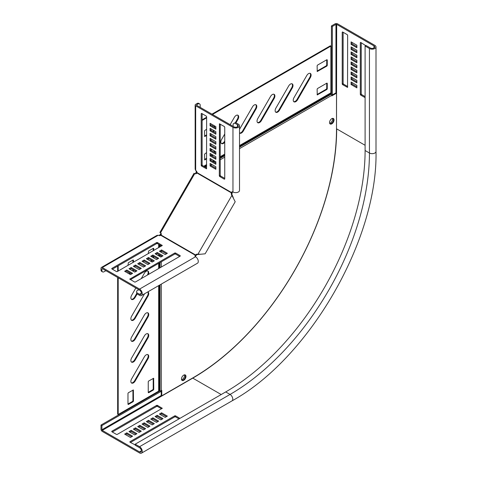 <?xml version="1.0" encoding="UTF-8"?>
<svg xmlns="http://www.w3.org/2000/svg" width="477" height="477" viewBox="0 0 477 477"><rect width="100%" height="100%" fill="white"/><g stroke="black" fill="none" stroke-linecap="round" stroke-linejoin="round"><path stroke-width="0.72" d="M137.167 293.969L135.194 297.38A3.583 2.069 -60 0 1 133.405 299.27A3.583 2.069 -60 0 1 131.61 299.449A3.583 2.069 -60 0 1 131.61 295.311L135.844 287.977M136.672 293.57L134.651 297.07A3.583 2.069 -60 0 1 132.856 298.96A3.583 2.069 -60 0 1 131.36 299.258M135.194 339.183A3.583 2.069 -60 0 1 133.405 341.079A3.583 2.069 -60 0 1 131.61 341.252A3.583 2.069 -60 0 1 131.61 337.114L144.412 314.945A3.583 2.069 -60 0 1 147.995 312.876A3.583 2.069 -60 0 1 147.995 317.014L135.194 339.183L134.651 338.873A3.583 2.069 -60 0 1 132.856 340.763A3.583 2.069 -60 0 1 131.36 341.061M147.816 291.888A3.583 2.069 -60 0 1 147.995 291.978A3.583 2.069 -60 0 1 147.995 296.116L135.194 318.284A3.583 2.069 -60 0 1 133.405 320.174A3.583 2.069 -60 0 1 131.61 320.353A3.583 2.069 -60 0 1 131.61 316.215L144.412 294.047A3.583 2.069 -60 0 1 144.585 293.754M147.763 291.924A3.583 2.069 -60 0 1 147.453 295.8L134.651 317.968A3.583 2.069 -60 0 1 132.856 319.858A3.583 2.069 -60 0 1 131.36 320.156M135.194 360.087A3.583 2.069 -60 0 1 133.405 361.977A3.583 2.069 -60 0 1 131.61 362.156A3.583 2.069 -60 0 1 131.61 358.018L144.412 335.85A3.583 2.069 -60 0 1 147.995 333.781A3.583 2.069 -60 0 1 147.995 337.919L135.194 360.087L134.651 359.771A3.583 2.069 -60 0 1 132.856 361.661A3.583 2.069 -60 0 1 131.36 361.965M135.194 380.986A3.583 2.069 -60 0 1 133.405 382.882A3.583 2.069 -60 0 1 131.61 383.055A3.583 2.069 -60 0 1 131.61 378.917L144.412 356.748A3.583 2.069 -60 0 1 147.995 354.679A3.583 2.069 -60 0 1 147.995 358.817L135.194 380.986L134.651 380.676A3.583 2.069 -60 0 1 132.856 382.566A3.583 2.069 -60 0 1 131.36 382.864M185.97 376.419A3.172 1.83 120 0 0 185.309 374.964A3.172 1.83 120 0 0 182.864 375.816A3.172 1.83 120 0 0 181.481 379.012A3.172 1.83 120 0 0 182.136 380.461A3.172 1.83 120 0 0 184.581 379.614A3.172 1.83 120 0 0 185.97 376.419M185.428 376.103A3.172 1.83 120 0 0 185.016 374.85A3.172 1.83 -60 0 1 185.428 376.103A3.172 1.83 -60 0 1 184.217 379.108A3.172 1.83 -60 0 1 181.886 380.264A3.172 1.83 120 0 0 184.217 379.108A3.172 1.83 120 0 0 185.428 376.103M235.99 122.804L237.957 119.387A3.583 2.069 120 0 0 238.703 116.889A3.583 2.069 120 0 0 237.957 115.249A3.583 2.069 120 0 0 234.374 117.318L230.141 124.652M235.394 122.571L237.415 119.077A3.583 2.069 120 0 0 238.154 116.579A3.583 2.069 120 0 0 237.665 115.13M274.901 95.99A3.583 2.069 120 0 0 274.162 94.351A3.583 2.069 120 0 0 270.578 96.42L257.777 118.588A3.583 2.069 120 0 0 257.777 122.726A3.583 2.069 120 0 0 261.36 120.657L274.162 98.489A3.583 2.069 120 0 0 274.901 95.99M257.526 122.535A3.583 2.069 120 0 0 260.818 120.341L273.619 98.173A3.583 2.069 120 0 0 274.358 95.674A3.583 2.069 120 0 0 273.87 94.231M239.514 133.065A3.583 2.069 120 0 0 239.675 133.178A3.583 2.069 120 0 0 243.258 131.109L256.06 108.941A3.583 2.069 120 0 0 256.799 106.443A3.583 2.069 120 0 0 256.06 104.803A3.583 2.069 120 0 0 252.476 106.872L239.675 129.04A3.583 2.069 120 0 0 239.514 129.333M239.514 133.005A3.583 2.069 120 0 0 242.715 130.793L255.517 108.625A3.583 2.069 120 0 0 256.256 106.127A3.583 2.069 120 0 0 255.767 104.678M293.003 85.538A3.583 2.069 120 0 0 292.264 83.898A3.583 2.069 120 0 0 288.68 85.967L275.879 108.136A3.583 2.069 120 0 0 275.879 112.274A3.583 2.069 120 0 0 279.462 110.205L292.264 88.036A3.583 2.069 120 0 0 293.003 85.538M275.628 112.083A3.583 2.069 120 0 0 278.92 109.895L291.721 87.726A3.583 2.069 120 0 0 292.461 85.228A3.583 2.069 120 0 0 291.972 83.779M311.105 75.092A3.583 2.069 120 0 0 310.36 73.446A3.583 2.069 120 0 0 306.777 75.515L293.981 97.69A3.583 2.069 120 0 0 293.981 101.828A3.583 2.069 120 0 0 297.565 99.759L310.36 77.584A3.583 2.069 120 0 0 311.105 75.092M293.731 101.631A3.583 2.069 120 0 0 297.022 99.443L309.817 77.274A3.583 2.069 120 0 0 310.563 74.776A3.583 2.069 120 0 0 310.068 73.327M331.795 118.66A3.172 1.83 -60 0 1 333.381 118.505A3.172 1.83 -60 0 1 333.864 121.045A3.172 1.83 -60 0 1 331.795 123.841A3.172 1.83 -60 0 1 330.203 124.002A3.172 1.83 -60 0 1 329.72 121.456A3.172 1.83 -60 0 1 331.795 118.66M333.083 118.385A3.172 1.83 -60 0 1 333.244 120.979A3.172 1.83 -60 0 1 331.253 123.531A3.172 1.83 -60 0 1 329.959 123.805A3.172 1.83 120 0 0 331.253 123.531A3.172 1.83 120 0 0 333.244 120.979A3.172 1.83 120 0 0 333.083 118.385M196.596 171.386L196.113 172.221L196.274 170.963M196.631 171.177L196.25 171.398M211.949 114.152L330.346 45.798L330.889 46.108L330.889 92.83A1.026 0.59 -120 0 0 331.098 93.54L331.42 94.1A1.795 1.037 60 0 1 331.795 95.346L331.795 95.901L336.5 93.182L335.957 92.866L335.957 24.375L336.679 24.375L373.968 45.899A2.558 1.479 180 0 1 374.719 46.949A2.558 1.479 180 0 1 373.139 48.314A2.558 1.479 180 0 1 370.349 47.992L366.002 45.482L365.102 46.007L369.442 48.511A3.84 2.218 180 0 0 373.628 48.994A3.84 2.218 180 0 0 376.001 46.949A3.84 2.218 180 0 0 374.874 45.381L337.585 23.85A1.795 1.037 180 0 0 335.051 23.85L331.432 25.943L332.338 26.462L335.957 24.375M117.652 277.477L117.652 414.185L118.195 414.501L158.656 391.14A1.026 0.59 180 0 1 159.378 390.967L160.022 390.967A1.795 1.037 0 0 0 161.292 390.669L161.769 390.389L161.769 395.827L192.958 377.82A202.999 117.205 120 0 0 336.5 129.195L336.5 93.182M331.789 95.275L335.957 92.866M161.226 390.705L161.226 395.511L161.769 395.827M196.828 171.803L196.148 173.664L195.606 173.348L195.337 173.813M161.017 233.259L160.022 234.726L160.022 235.555M159.545 235.56L161.292 234.034L160.749 233.724M195.606 173.348L196.113 172.221M206.642 117.217L202.117 119.828M330.889 46.108L212.498 114.462M206.642 117.843L202.117 120.454M221.322 143.434A3.583 2.069 120 0 0 224.613 141.246L224.745 141.025M204.544 136.07L206.642 134.86M212.748 131.33L213.964 130.567M214.137 127.115L214.137 125.654M204.544 159.479L206.642 158.269M211.299 155.58L212.569 154.846M214.137 152.199L214.137 150.732M317.133 94.476L326.363 89.145L326.727 88.519L326.727 83.213M317.133 71.067L326.363 65.737L326.727 65.111L326.727 59.798M224.745 134.001L221.572 139.487A3.583 2.069 120 0 0 221.572 143.631A3.583 2.069 120 0 0 224.745 142.188M206.642 129.13L204.544 130.764L204.645 136.511L206.642 135.486M213.291 131.646L214.507 130.883M213.398 125.23L212.134 125.958M214.68 127.431L214.68 125.964M206.642 152.539L204.544 154.172L204.645 159.92L206.642 158.895M211.842 155.89L213.112 155.156M211.949 149.474L210.983 150.034M214.68 152.509L214.68 151.048M326.906 83.105L317.491 88.543L317.133 89.169L317.235 94.917L326.906 89.461L327.27 88.835L327.27 83.314L326.906 83.105L327.27 83.314M326.906 59.697L317.491 65.128L317.133 65.754L317.235 71.508L326.906 66.053L327.27 65.421L327.27 59.905L326.906 59.697L327.27 59.905M159.378 235.698L160.022 234.726M159.378 235.256L159.014 235.495M118.195 414.501L118.195 277.793M118.195 271.031L118.195 265.808M141.24 278.628L144.412 273.142A3.583 2.069 -60 0 1 147.995 271.073A3.583 2.069 -60 0 1 148.329 274.537M127.973 265.391L128.331 262.755L133.113 259.995L133.477 260.203L133.477 262.213M133.477 269.893L133.423 271.324M130.519 273.202L129.249 273.929M127.973 273.196L127.973 271.729M148.246 253.686L148.609 251.051L153.385 248.29L153.749 248.499L153.749 250.508M153.749 256.513L153.749 257.979M152.241 260.657L150.97 261.39M148.246 259.816L148.246 258.701M148.246 392.553L148.246 381.683L148.609 381.057L153.642 378.273L153.749 389.375L153.385 390.007L148.609 392.762L148.246 392.553L148.609 392.762M127.973 404.257L127.973 393.388L128.331 392.762L133.369 389.977L133.477 401.085L133.113 401.712L128.331 404.466L127.973 404.257L128.331 404.466M117.652 271.347L117.652 266.118M147.703 270.954A3.583 2.069 -60 0 1 147.453 274.895L147.321 275.116M147.703 312.757A3.583 2.069 -60 0 1 147.453 316.704L134.651 338.873M147.703 333.656A3.583 2.069 -60 0 1 147.453 337.603L134.651 359.771M147.703 354.56A3.583 2.069 -60 0 1 147.453 358.507L134.651 380.676M129.977 272.886L128.707 273.619M132.934 269.577L132.88 271.008M132.934 260.102L132.934 262.523M151.698 260.347L150.428 261.074M153.206 248.398L153.206 250.819M153.206 256.203L153.206 257.663M153.206 378.404L153.206 389.065L152.843 389.691L148.246 392.344M132.934 390.108L132.934 400.769L132.57 401.395L127.973 404.049M184.414 374.85A3.172 1.83 -60 0 1 184.521 375.584A3.172 1.83 -60 0 1 181.588 379.746M329.655 123.281A3.172 1.83 120 0 0 330.346 123.006A3.172 1.83 120 0 0 332.481 118.385M351.09 79.51L356.879 82.855L356.879 80.345L351.09 77.006L351.09 79.51L351.996 78.991L356.879 81.811M351.09 74.495L356.879 77.84L356.879 75.33L351.09 71.985L351.09 74.495L351.996 73.971L356.879 76.791M351.09 69.481L356.879 72.82L356.879 70.316L351.09 66.971L351.09 69.481L351.996 68.956L356.879 71.777M351.09 64.461L356.879 67.806L356.879 65.295L351.09 61.956L351.09 64.461L351.996 63.942L356.879 66.762M342.581 31.959L342.218 32.168L342.218 84.006L342.581 84.632L347.542 87.374L347.65 35.304L347.286 34.678L342.581 31.959L342.218 32.168M351.09 49.411L356.879 52.756L356.879 50.246L351.09 46.907L351.09 49.411L351.996 48.892L356.879 51.713M351.09 54.432L356.879 57.771L356.879 55.266L351.09 51.921L351.09 54.432L351.996 53.907L356.879 56.727M351.09 59.446L356.879 62.791L356.879 60.281L351.09 56.936L351.09 59.446L351.996 58.921L356.879 61.742M351.09 84.53L356.879 87.869L356.879 85.365L351.09 82.02L351.09 84.53L351.996 84.006L356.879 86.826M365.74 45.637L360.684 42.411L360.32 42.62L360.32 94.458L360.684 95.084L365.102 97.63M351.09 44.397L356.879 47.742L356.879 45.232L351.09 41.887L351.09 44.397L351.996 43.872L356.879 46.698M332.338 94.959L332.338 26.462M161.226 391.331L101.905 425.579L101.905 429.759L102.269 430.385L139.558 451.916A2.558 1.479 -120 0 0 140.834 452.041A2.558 1.479 -120 0 0 141.228 449.99A2.558 1.479 -120 0 0 139.558 447.736L135.212 445.226L135.212 444.182L225.716 391.927A197.114 113.806 -60 0 0 365.102 150.511L365.102 46.007M331.432 94.118L331.432 25.943M160.022 284.841L160.022 390.967L100.999 425.055L100.999 429.234A1.795 1.037 -120 0 0 102.269 431.429L139.558 452.959A3.84 2.218 -120 0 0 141.478 453.15A3.84 2.218 -120 0 0 142.063 450.073A3.84 2.218 -120 0 0 139.558 446.687L135.212 444.182M351.996 77.524L351.996 78.991M351.996 72.51L351.996 73.971M351.996 67.495L351.996 68.956M351.996 62.475L351.996 63.942M343.124 32.275L343.124 83.481L343.488 84.107L347.65 86.516M351.996 47.426L351.996 48.892M351.996 52.446L351.996 53.907M351.996 57.461L351.996 58.921M351.996 82.539L351.996 84.006M361.226 42.721L361.226 93.933L361.59 94.559L365.102 96.587M351.996 42.411L351.996 43.872M331.664 94.631L332.284 94.989M157.225 415.294L163.015 418.639L160.844 419.891L155.049 416.552L157.225 415.294L157.225 416.343L162.108 419.164M152.878 417.804L158.674 421.149L156.498 422.401L150.708 419.056L152.878 417.804L152.878 418.848L157.768 421.668M148.538 420.315L154.327 423.654L152.157 424.912L146.361 421.567L148.538 420.315L148.538 421.358L153.421 424.178M144.191 422.819L149.981 426.164L147.81 427.416L142.021 424.077L144.191 422.819L144.191 423.862L149.08 426.688M111.791 431.703L111.791 431.286L156.683 405.367L157.404 405.367L162.263 408.294L117.223 434.422L116.495 434.422L111.791 431.703L111.791 431.286M131.157 430.343L136.953 433.688L134.776 434.941L128.987 431.602L131.157 430.343L131.157 431.387L136.046 434.213M135.504 427.839L141.293 431.178L139.123 432.436L133.327 429.091L135.504 427.839L135.504 428.883L140.387 431.703M139.844 425.329L145.64 428.674L143.47 429.926L137.674 426.581L139.844 425.329L139.844 426.372L144.734 429.193M161.566 412.79L167.361 416.129L165.191 417.387L159.396 414.042L161.566 412.79L161.566 413.833L166.455 416.654M135.212 444.922L129.893 442.155L129.893 441.738L174.785 415.819L175.506 415.819L179.924 418.371M126.816 432.854L132.606 436.199L130.436 437.451L124.64 434.106L126.816 432.854L126.816 433.897L131.7 436.717M155.955 417.071L157.225 416.343M151.614 419.581L152.878 418.848M147.268 422.091L148.538 421.358M142.921 424.596L144.191 423.862M112.333 432.019L156.683 406.41L157.404 406.41L161.566 408.819M129.893 432.12L131.157 431.387M134.234 429.61L135.504 428.883M138.58 427.106L139.844 426.372M160.302 414.567L161.566 413.833M130.436 442.465L174.785 416.862L175.506 416.862L179.018 418.889M125.546 434.63L126.816 433.897M100.999 425.055L101.905 425.579M160.606 390.913L161.226 391.271M231.434 194.503L232.072 194.872A2.045 1.669 -60 0 1 232.072 193.263L231.428 192.893A2.045 1.669 -60 0 0 231.434 194.503L235.203 201.753L205.146 253.812L197.621 254.539A2.045 1.669 120 0 0 196.226 255.344L195.588 254.974A2.045 1.669 120 0 1 196.983 254.169L198.641 254.45M160.183 232.609L159.896 232.448L194.073 173.252L194.729 173.628A2.045 1.669 -60 0 0 196.989 173.008L197.096 172.65A2.045 1.181 -120 0 0 195.671 170.468L195.147 169.114L195.147 105.065A1.795 1.037 -0 0 0 195.671 105.793L232.961 127.323A3.84 2.218 -0 0 0 237.147 127.806A3.84 2.218 -0 0 0 239.514 125.755A3.84 2.218 -0 0 0 238.393 124.187L235.495 122.517L233.14 123.877L233.14 126.381M159.896 232.448L160.552 232.824A2.045 1.669 120 0 1 161.143 235.089L160.886 235.364A2.045 1.181 180 0 1 158.286 235.221L156.855 235.441L101.38 267.466A1.795 1.037 60 0 1 102.281 267.555L139.57 289.086A3.84 2.218 60 0 1 142.074 292.467A3.84 2.218 60 0 1 141.49 295.543A3.84 2.218 60 0 1 139.57 295.352L136.672 293.683L136.672 290.964L138.843 289.712M194.729 173.628L160.558 232.824M232.072 194.872L233.247 197.466M232.502 195.803L231.858 195.433L198.003 254.08L200.459 254.259M141.49 295.543L197.49 263.209A3.84 2.218 -120 0 0 198.08 260.132A3.84 2.218 -120 0 0 195.57 256.751A2.045 1.181 180 0 1 194.974 255.916A2.045 1.181 180 0 1 195.332 255.249L195.332 256.292L196.226 255.344M160.886 235.364L195.332 255.249L195.588 254.974L161.143 235.089M101.917 270.483A3.071 1.771 120 0 0 102.555 271.89L101.649 271.365A3.071 1.771 -60 0 1 101.011 269.958L101.917 270.483L101.917 268.807L102.281 268.599L139.57 290.129A2.558 1.479 60 0 1 141.24 292.383A2.558 1.479 60 0 1 140.846 294.434A2.558 1.479 60 0 1 139.57 294.309L136.672 292.639M102.555 271.89A3.071 1.771 120 0 0 104.087 271.735L105.9 270.692M101.011 269.958L101.011 268.289A1.795 1.037 60 0 1 101.38 267.466M117.229 271.592L162.269 245.464L157.416 242.537L156.689 242.537L111.797 268.456L111.797 268.873L116.507 271.592L117.229 271.592M161.578 245.983L157.416 243.58L156.689 243.58L112.345 269.189M126.822 270.024L124.652 271.276L130.442 274.621L132.618 273.369L126.822 270.024L126.822 271.067L125.558 271.801M131.712 273.887L126.822 271.067M135.51 265.003L133.339 266.261L139.135 269.606L141.305 268.348L135.51 265.003L135.51 266.053L134.246 266.78M140.399 268.873L135.51 266.053M144.203 259.989L142.027 261.241L147.822 264.586L149.993 263.334L144.203 259.989L144.203 261.032L142.933 261.766M149.086 263.859L144.203 261.032M152.89 254.974L150.72 256.227L156.51 259.571L158.68 258.319L152.89 254.974L152.89 256.018L151.62 256.751M157.78 258.838L152.89 256.018M161.578 249.96L159.407 251.212L165.197 254.557L167.373 253.299L161.578 249.96L161.578 251.003L160.314 251.731M166.467 253.824L161.578 251.003M157.237 252.464L155.061 253.722L160.856 257.061L163.027 255.809L157.237 252.464L157.237 253.508L155.967 254.241M162.12 256.334L157.237 253.508M148.544 257.479L146.373 258.737L152.163 262.082L154.339 260.824L148.544 257.479L148.544 258.528L147.28 259.255M153.433 261.348L148.544 258.528M139.856 262.499L137.686 263.751L143.476 267.096L145.652 265.844L139.856 262.499L139.856 263.542L138.592 264.276M144.746 266.363L139.856 263.542M131.169 267.514L128.999 268.766L134.788 272.111L136.959 270.858L131.169 267.514L131.169 268.557L129.899 269.29M136.058 271.383L131.169 268.557M179.68 256.435L175.518 254.032L174.791 254.032L130.442 279.635M174.791 252.989L129.75 279.117L134.609 282.038L135.331 282.038L180.223 256.125L180.223 255.708L175.518 252.989L174.791 252.989L174.791 254.032M232.072 193.263L232.442 192.01L231.536 192.535L197.096 172.65M196.989 173.008L231.428 192.893L231.536 192.535A2.045 1.181 -120 0 1 231.935 191.891A2.045 1.181 -120 0 1 232.961 191.992L232.961 127.323M197.12 103.497L198.027 104.016A3.071 1.771 -60 0 1 199.559 103.867L198.653 103.342A3.071 1.771 120 0 0 197.12 103.497L195.671 104.332A1.795 1.037 -0 0 0 195.147 105.065M199.559 103.867A3.071 1.771 -60 0 1 200.197 105.274L200.197 107.361M198.027 104.016L196.578 104.857L196.578 105.274L233.867 126.799A2.558 1.479 -0 0 0 236.658 127.12A2.558 1.479 -0 0 0 238.238 125.755A2.558 1.479 -0 0 0 237.486 124.712L234.589 123.036M239.514 125.755L239.514 190.424A3.84 2.218 180 0 1 237.147 192.475A3.84 2.218 180 0 1 232.961 191.992M224.745 178.386L220.577 175.983L220.219 175.357L220.219 124.145M224.381 179.221L219.676 176.508L219.313 175.876L219.42 123.805L224.381 126.548L224.745 127.18L224.745 179.012L224.381 179.221L224.745 179.012M215.872 133.137L210.983 130.31L210.983 128.85M210.077 130.835L210.077 128.325L215.872 131.67L215.872 134.18L210.077 130.835L210.983 130.31M215.872 143.166L210.983 140.345L210.983 138.885M210.077 140.87L210.077 138.36L215.872 141.705L215.872 144.215L210.077 140.87L210.983 140.345M215.872 153.2L210.983 150.38L210.983 148.913M210.077 150.899L210.077 148.395L215.872 151.74L215.872 154.244L210.077 150.899L210.983 150.38M215.872 163.235L210.983 160.409L210.983 158.948M210.077 160.934L210.077 158.424L215.872 161.769L215.872 164.279L210.077 160.934L210.983 160.409M210.077 165.948L210.077 163.444L215.872 166.789L215.872 169.293L210.077 165.948L210.983 165.43L210.983 163.963M215.872 168.25L210.983 165.43M215.872 158.215L210.983 155.395L210.983 153.934M210.077 155.919L210.077 153.409L215.872 156.754L215.872 159.264L210.077 155.919L210.983 155.395M215.872 148.186L210.983 145.36L210.983 143.899M210.077 145.884L210.077 143.374L215.872 146.719L215.872 149.229L210.077 145.884L210.983 145.36M215.872 138.151L210.983 135.331L210.983 133.864M210.077 135.85L210.077 133.345L215.872 136.69L215.872 139.195L210.077 135.85L210.983 135.331M215.872 128.116L210.983 125.296L210.983 123.835M210.077 125.821L210.077 123.31L215.872 126.655L215.872 129.166L210.077 125.821L210.983 125.296M201.574 113.383L206.279 116.102L206.642 116.728L206.535 168.798L201.574 166.056L201.211 165.43L201.211 113.592L201.574 113.383L201.211 113.592M206.642 167.934L202.475 165.531L202.117 164.905L202.117 113.699M134.651 297.07L135.194 297.38M134.651 317.968L135.194 318.284M204.442 166.67L206.642 165.4M213.13 161.649L214.4 160.922M220.219 157.559L224.745 154.947M239.514 146.415L331.098 93.54M205.086 167.039L206.642 166.139M213.774 162.025L215.044 161.292M220.219 158.304L224.745 155.693M239.514 147.16L331.42 94.1M196.148 173.664L196.548 173.431M210.983 165.096L211.967 164.529M215.044 162.752L215.872 162.275M220.219 159.765L224.745 157.154M239.514 148.627L331.795 95.346M161.292 234.034L161.292 234.499M161.292 245.822L161.292 246.15M161.292 251.17L161.292 252.297M161.292 255.851L161.292 256.811M161.292 261.825L161.292 267.054M161.292 284.113L161.292 390.669M203.721 166.246L206.642 164.559M212.408 161.232L213.672 160.499M220.219 156.724L224.745 154.113M239.514 145.58L330.889 92.83M326.727 65.111L327.27 65.421M326.363 65.737L326.906 66.053M317.133 71.276L317.491 71.484M326.727 88.519L327.27 88.835M326.363 89.145L326.906 89.461M317.133 94.684L317.491 94.893M204.544 159.688L204.901 159.896M204.544 136.279L204.901 136.488M213.774 130.74L214.316 131.056M309.817 77.274L310.36 77.584M297.022 99.443L297.565 99.759M291.721 87.726L292.264 88.036M278.92 109.895L279.462 110.205M255.517 108.625L256.06 108.941M242.715 130.793L243.258 131.109M273.619 98.173L274.162 98.489M260.818 120.341L261.36 120.657M237.415 119.077L237.957 119.387M159.378 244.719L159.378 247.253M159.378 254.748L159.378 256.215M159.378 262.928L159.378 268.157M159.378 285.216L159.378 390.967M160.022 245.089L160.022 246.883M160.022 255.123L160.022 256.584M160.022 262.559L160.022 267.782M158.656 244.302L158.656 247.67M158.656 254.33L158.656 255.797M158.656 263.352L158.656 268.575M158.656 285.634L158.656 391.14M132.57 401.395L133.113 401.712M132.934 400.769L133.477 401.085M133.113 390.007L133.477 390.216M152.843 389.691L153.385 390.007M153.206 389.065L153.749 389.375M153.385 378.303L153.749 378.511M153.385 248.29L153.749 248.499M133.113 259.995L133.477 260.203M132.934 270.763L133.477 271.073M147.453 358.507L147.995 358.817M147.453 337.603L147.995 337.919M147.453 295.8L147.995 296.116M147.453 316.704L147.995 317.014M373.968 47.992L373.968 45.899M336.5 128.814L336.679 24.375M192.625 378.011L192.774 378.13A203.512 117.497 -60 0 0 336.679 128.879L365.102 145.288M161.226 395.511L101.905 429.759M365.102 150.511L369.442 153.022A197.114 113.806 -60 0 1 230.063 394.437A3.84 2.218 -120 0 1 232.573 397.818A3.84 2.218 -120 0 1 231.983 400.895C309.197 358.495 377.885 239.526 376.001 151.453A3.84 2.218 180 0 1 373.628 153.505A3.84 2.218 180 0 1 369.442 153.022L369.442 48.511M102.269 430.385L192.774 378.13L221.197 394.539M139.558 446.687L230.063 394.437L225.716 391.927M360.684 42.411L360.32 42.62M361.59 94.559L360.684 95.084M361.226 93.933L360.32 94.458M347.65 87.142L347.286 87.351M343.488 84.107L342.581 84.632M343.124 83.481L342.218 84.006M141.365 450.872L139.558 451.916M129.893 442.155L129.893 441.738M175.506 416.862L175.506 415.819M174.785 416.862L174.785 415.819M162.108 408.503L162.108 408.085M157.404 406.41L157.404 405.367M156.683 406.41L156.683 405.367M196.983 254.169L197.621 254.539M102.281 268.599L101.917 268.807M141.377 293.266L139.57 294.309M162.12 245.256L162.12 245.673M157.416 242.537L157.416 243.58M156.689 242.537L156.689 243.58M111.797 268.456L111.797 268.873M129.899 278.908L129.899 279.325M180.223 255.708L180.223 256.125M175.518 252.989L175.518 254.032M195.57 256.751L139.57 289.086M158.286 235.221L102.281 267.555M237.486 126.799L237.486 124.712M196.578 105.274L196.578 104.857M219.676 176.508L220.577 175.983M219.313 124.044L219.676 123.835M219.313 175.876L220.219 175.357M201.211 165.43L202.117 164.905M201.574 166.056L202.475 165.531M206.279 168.775L206.642 168.566M195.671 170.468L195.671 105.793M376.001 151.453L376.001 46.949M231.983 400.895L141.478 453.15"/></g></svg>

